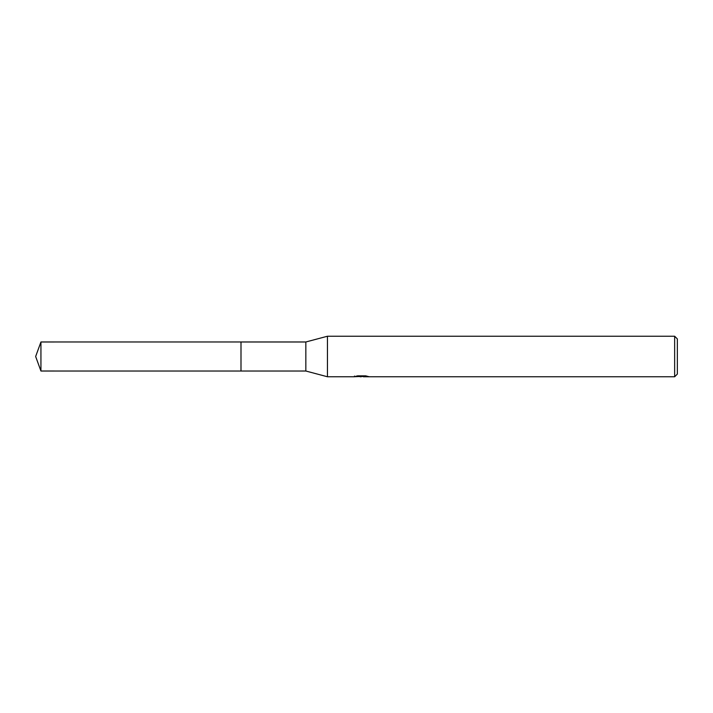 <?xml version="1.0" encoding="UTF-8"?>
<svg xmlns="http://www.w3.org/2000/svg" width="713" height="713" viewBox="0 0 713 713"><rect width="100%" height="100%" fill="white"/><g stroke="black" fill="none" stroke-linecap="round" stroke-linejoin="round"><path stroke-width="1.07" d="M354.477 376.045L354.334 376.767L327.454 376.767L305.841 371.018L240.994 371.027L241.003 341.982L305.841 341.982L327.454 336.233L674.65 336.233L677.35 338.933L677.35 374.067L674.65 376.767L363.372 376.767L363.3 376.072L364.307 375.849M240.994 371.027L240.994 341.973L240.994 371.027L40.935 371.018L40.935 341.982L240.994 341.973M305.841 371.018L305.841 341.982M327.454 376.767L327.454 336.233M363.3 376.446L358.871 376.562M361.233 376.767L360.27 376.767M674.65 376.767L674.65 336.233M354.477 376.722L362.044 376.375L355.564 376.375L357.668 375.849L365.662 375.849L367.979 376.437M368.826 376.544C362.07 376.589 362.07 376.642 368.826 376.705M362.044 375.849L362.044 376.375M362.044 376.09L363.3 376.09M40.935 341.982L35.65 356.5L40.935 371.018"/></g></svg>
